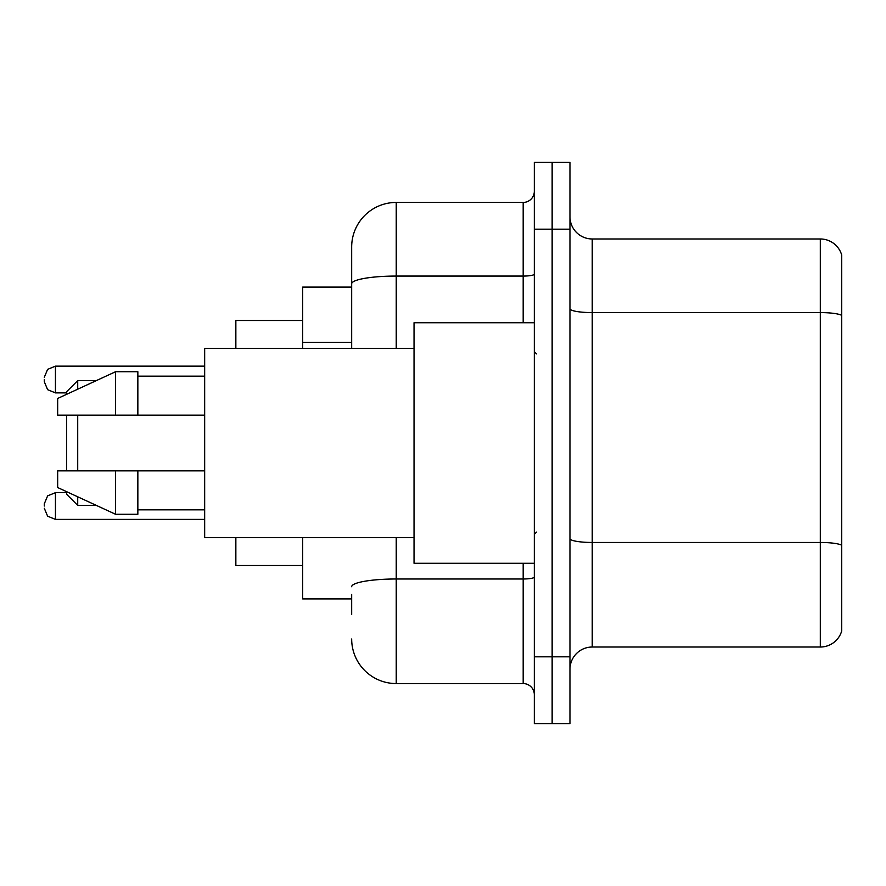 <?xml version="1.0" encoding="UTF-8"?>
<svg xmlns="http://www.w3.org/2000/svg" width="886" height="886" viewBox="0 0 886 886"><rect width="100%" height="100%" fill="white"/><g stroke="black" fill="none" stroke-linecap="round" stroke-linejoin="round"><path stroke-width="1.33" d="M351.676 326.712L351.676 283.808L351.676 287.086L302.68 287.086L302.68 348.342M351.676 598.914L302.68 598.914L302.68 537.658M351.676 614.507L351.676 594.462M534.324 656.825L534.324 723.652L552.144 723.652L552.144 656.825L552.144 723.652L569.964 723.652L569.964 656.825L552.144 656.825L552.144 229.175L552.144 656.825L534.324 656.825L534.324 229.175L552.144 229.175L552.144 162.348L552.144 229.175L569.964 229.175L569.964 656.825M569.964 229.175L569.964 162.348L534.324 162.348L534.324 229.175M396.23 537.658L396.23 683.56L523.183 683.56L523.183 563.274M351.676 348.342L351.676 246.995A44.544 44.544 0 0 1 396.23 202.44L523.183 202.44A11.141 11.141 0 0 0 534.324 191.31M351.676 246.995L351.676 271.493M534.324 694.69A11.141 11.141 0 0 0 523.183 683.56M396.23 683.56A44.544 44.544 0 0 1 351.676 639.005M569.964 669.307A22.272 22.272 0 0 1 592.236 647.024L820.314 647.024L820.314 238.976L592.236 238.976A22.272 22.272 0 0 1 569.964 216.693A22.272 22.272 0 0 0 592.236 238.976L592.236 647.024M841.7 255.013A22.272 22.272 0 0 0 820.314 238.976A22.272 22.272 0 0 1 841.7 255.013L841.7 630.987A22.272 22.272 0 0 1 820.314 647.024M841.7 315.693L841.7 557.936M66.572 415.157L66.572 470.843M66.572 491.664L66.572 494.233L77.713 505.363L96.275 505.363M77.713 415.157L77.713 470.843M77.713 496.802L77.713 505.363M235.853 537.658L235.853 565.501L302.68 565.501M302.68 320.499L235.853 320.499L235.853 348.342M66.572 394.336L66.572 391.767L77.713 380.637L77.713 389.198M534.324 322.725L414.039 322.725L414.039 563.274L534.324 563.274M414.039 348.342L204.666 348.342L204.666 537.658L414.039 537.658M115.579 415.157L57.668 415.157L57.668 398.456L115.579 371.721L115.579 415.157L204.666 415.157M115.579 371.721L137.851 371.721L137.851 415.157M204.666 470.843L137.851 470.843L137.851 514.279L115.579 514.279L115.579 470.843L57.668 470.843L57.668 487.544L115.579 514.279M57.668 470.843L72.408 470.843M137.851 470.843L115.579 470.843M44.3 506.039L44.3 503.813L44.3 506.039M44.3 379.518L44.3 381.744L44.3 379.518M351.676 342.306L302.68 342.306M534.324 577.052A11.141 1.938 0 0 1 523.183 578.99L396.23 578.99A44.544 7.73 180 0 0 351.676 586.731M396.23 202.44L396.23 276.067L523.183 276.067L523.183 202.44M351.676 283.808A44.544 7.73 180 0 1 396.23 276.067L396.23 348.342M523.183 322.725L523.183 276.067A11.141 1.938 0 0 0 534.324 274.128M841.7 315.383A22.272 3.865 180 0 0 820.314 312.592L592.236 312.592A22.272 3.865 -0 0 1 569.964 308.727M841.7 545.244A22.272 3.865 180 0 0 820.314 542.465L592.236 542.465A22.272 3.865 0 0 1 569.964 538.588M44.3 503.813L47.622 495.872L55.441 492.671L47.622 495.872L44.3 503.813L47.622 495.872L55.441 492.671L47.622 495.872L44.3 503.813L47.622 495.872L55.441 492.671L47.622 495.872L44.3 503.813L47.622 495.872L55.441 492.671L47.622 495.872L44.3 503.813L47.622 495.872L55.441 492.671L55.441 519.395L47.622 516.195L44.3 508.265L47.622 516.195L55.441 519.395L47.622 516.195L44.3 508.265L47.622 516.195L55.441 519.395L47.622 516.195L44.3 508.265L47.622 516.195L55.441 519.395L47.622 516.195L44.3 508.265L47.622 516.195L55.441 519.395L204.666 519.395M204.666 366.151L55.441 366.151L55.441 392.886L47.622 389.685L44.3 381.744M77.713 380.637L96.275 380.637M536.551 353.902L534.324 351.676M137.851 376.173L204.666 376.173M137.851 509.827L204.666 509.827M536.551 532.098L534.324 534.324M55.441 492.671L66.572 492.671M55.441 519.395L47.622 516.195L44.3 508.265M55.441 392.886L66.572 392.886M55.441 366.151L47.622 369.351L44.3 377.292"/></g></svg>
